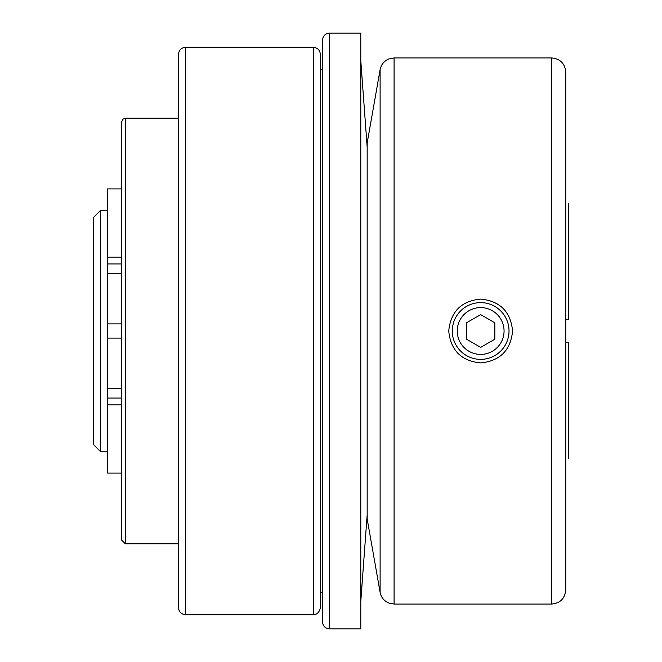 <?xml version="1.0" encoding="UTF-8"?>
<svg xmlns="http://www.w3.org/2000/svg" width="662" height="662" viewBox="0 0 662 662"><rect width="100%" height="100%" fill="white"/><g stroke="black" fill="none" stroke-linecap="round" stroke-linejoin="round"><path stroke-width="0.99" d="M329.585 628.9C325.274 628.478 322.907 626.111 322.485 621.808L322.485 40.192C322.907 35.889 325.274 33.522 329.585 33.1L360.79 33.1L360.79 628.9L329.585 628.9L329.585 33.1M322.485 592.73L320.358 592.73M178.5 543.783L125.308 543.783L121.758 540.242L121.758 121.758L122.818 119.234L125.308 118.217L125.308 543.783M568.608 203.838L568.608 319.655L565.77 319.655M565.77 342.345L568.608 342.345L568.608 458.162M100.483 451.575L100.483 210.425L93.392 217.517L93.392 444.483L100.483 451.575L107.575 451.575M121.758 338.092L107.575 338.092L107.575 323.908L121.758 323.908M480.662 359.375A28.375 28.375 0 0 0 505.23 316.817A28.375 28.375 0 0 0 456.085 316.817A28.375 28.375 0 0 0 480.662 359.375M466.47 322.808L480.662 314.624L494.845 322.808L494.845 339.192L480.662 347.376L466.47 339.192L466.47 322.808M480.662 354.41A23.41 23.41 0 0 0 500.927 319.299A23.41 23.41 0 0 0 460.388 319.299A23.41 23.41 0 0 0 480.662 354.41M551.587 604.075L551.587 57.925C560.201 58.769 564.934 63.494 565.77 72.108L565.77 589.892C564.934 598.506 560.201 603.231 551.587 604.075L394.089 604.075L388.586 602.966C383.968 600.864 381.138 597.323 380.112 592.349L380.112 69.651C381.138 64.677 383.968 61.136 388.586 59.034L394.089 57.925L394.089 604.075M512.578 331.017A31.917 31.917 0 0 1 512.578 331.43M480.662 362.917C500.025 360.997 510.667 350.363 512.578 331.017C510.667 311.653 500.033 301.003 480.67 299.083C461.323 300.978 450.681 311.612 448.745 330.967C450.632 350.339 461.273 360.989 480.662 362.917M380.112 592.349L367.17 518.958L367.17 143.042L380.112 69.651M367.17 514.829L360.79 601.377M107.575 338.092L107.575 473.09L121.758 473.09M107.575 398.069L121.758 398.069M121.758 188.91L107.575 188.91L107.575 323.908M107.575 263.931L121.758 263.931M178.5 607.625L178.5 54.375C178.922 50.072 181.289 47.705 185.6 47.283L185.6 614.717C181.289 614.295 178.922 611.928 178.5 607.625M322.485 69.27L320.358 69.27L320.358 54.375C319.936 50.072 317.578 47.705 313.267 47.283L313.267 614.717L185.6 614.717M320.358 54.375L320.358 607.625C319.059 615.172 312.812 614.981 313.267 614.717M107.575 404.879L121.758 404.879M107.575 388.735L121.758 388.735M107.575 273.265L121.758 273.265M107.575 257.121L121.758 257.121M178.5 118.217L125.308 118.217M107.575 210.425L100.483 210.425M551.587 57.925L394.089 57.925M367.17 147.171L360.79 60.623M313.267 47.283L185.6 47.283"/></g></svg>
